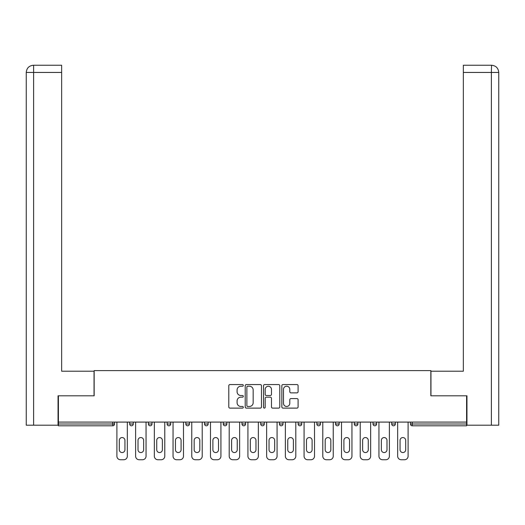 <?xml version="1.0" encoding="UTF-8"?>
<svg xmlns="http://www.w3.org/2000/svg" width="525" height="525" viewBox="0 0 525 525"><rect width="100%" height="100%" fill="white"/><g stroke="black" fill="none" stroke-linecap="round" stroke-linejoin="round"><path stroke-width="0.79" d="M243.305 385.389A0.827 0.827 0 0 0 242.478 384.562L229.963 384.562A1.175 1.175 0 0 0 228.788 385.744L228.788 406.941A1.175 1.175 0 0 0 229.963 408.122L242.478 408.122A0.827 0.827 0 0 0 243.305 407.295A0.827 0.827 0 0 0 242.478 406.475L240.857 406.475A3.767 3.767 0 0 1 237.09 402.701L237.09 400.936A3.767 3.767 0 0 1 240.857 397.169L242.478 397.169A0.827 0.827 0 0 0 243.305 396.342A0.827 0.827 0 0 0 242.478 395.515L240.857 395.515A3.767 3.767 0 0 1 237.09 391.748L237.09 389.983A3.767 3.767 0 0 1 240.857 386.216L242.478 386.216A0.827 0.827 0 0 0 243.305 385.389M296.92 392.871A1.175 1.175 0 0 0 298.095 391.689L298.095 385.744A1.175 1.175 0 0 0 296.92 384.562L283.021 384.562A1.175 1.175 0 0 0 281.846 385.744L281.846 406.941A1.175 1.175 0 0 0 283.021 408.122L296.92 408.122A1.175 1.175 0 0 0 298.095 406.941L298.095 399.761A1.175 1.175 0 0 0 296.92 398.58L290.975 398.58A1.175 1.175 0 0 0 289.793 399.761L289.793 403.318A3.15 3.15 0 0 1 286.643 406.475A3.15 3.15 0 0 1 283.493 403.318L283.493 389.366A3.15 3.15 0 0 1 286.643 386.216A3.15 3.15 0 0 1 289.793 389.366L289.793 391.689A1.175 1.175 0 0 0 290.975 392.871L296.92 392.871M33.626 425.197L26.25 425.197L26.25 72.443C26.683 68.073 29.078 65.671 33.443 65.244L61.648 65.244L61.648 72.443L33.626 72.443L33.626 425.197L58.045 425.197L58.045 395.804L94.159 395.804L94.159 370.604L430.841 370.604L430.841 395.804L466.594 395.804L466.594 422.08L58.406 422.08L58.406 423.997L112.757 423.997L112.757 422.08M58.406 395.804L58.406 422.08M261.47 385.744A1.175 1.175 0 0 0 260.295 384.562L246.396 384.562A1.175 1.175 0 0 0 245.214 385.744L245.214 406.941A1.175 1.175 0 0 0 246.396 408.122L260.295 408.122A1.175 1.175 0 0 0 261.47 406.941L261.47 385.744M264.705 384.562L278.604 384.562A1.175 1.175 0 0 1 279.786 385.744L279.786 406.941A1.175 1.175 0 0 1 278.604 408.122L272.659 408.122A1.175 1.175 0 0 1 271.478 406.941L271.478 398.344A1.175 1.175 0 0 0 270.303 397.169L266.359 397.169A1.175 1.175 0 0 0 265.178 398.344L265.178 407.295A0.827 0.827 0 0 1 264.357 408.122A0.827 0.827 0 0 1 263.53 407.295L263.53 385.744A1.175 1.175 0 0 1 264.705 384.562M112.757 425.801A1.798 1.798 0 0 0 114.562 423.997L112.757 423.997L112.757 425.801A1.798 1.798 0 0 0 114.562 423.997L114.562 422.08L114.562 423.997A1.798 1.798 0 0 1 112.757 425.801L58.406 425.801L58.406 423.997M466.594 422.08L466.594 425.801L412.243 425.801A1.798 1.798 0 0 1 410.438 423.997L410.438 422.08M129.675 422.08L129.675 423.997L129.675 422.08M131.48 425.801A1.798 1.798 0 0 1 129.675 423.997A1.798 1.798 0 0 0 131.48 425.801A1.798 1.798 0 0 0 133.278 423.997L133.278 422.08L133.278 423.997A1.798 1.798 0 0 1 131.48 425.801A1.798 1.798 0 0 1 129.675 423.997L133.278 423.997A1.798 1.798 0 0 1 131.48 425.801M148.391 423.997A1.798 1.798 0 0 0 150.196 425.801A1.798 1.798 0 0 0 151.994 423.997L151.994 422.08L151.994 423.997L148.391 423.997A1.798 1.798 0 0 0 150.196 425.801A1.798 1.798 0 0 1 148.391 423.997L148.391 422.08M167.114 422.08L167.114 423.997L167.114 422.08M170.71 422.08L170.71 423.997L170.71 422.08M189.427 422.08L189.427 423.997L185.83 423.997A1.798 1.798 0 0 0 187.628 425.801A1.798 1.798 0 0 1 185.83 423.997L185.83 422.08M204.547 423.997A1.798 1.798 0 0 0 206.345 425.801A1.798 1.798 0 0 0 208.149 423.997A1.798 1.798 0 0 1 206.345 425.801A1.798 1.798 0 0 0 208.149 423.997L208.149 422.08L208.149 423.997L204.547 423.997A1.798 1.798 0 0 0 206.345 425.801A1.798 1.798 0 0 1 204.547 423.997L204.547 422.08M223.263 422.08L223.263 423.997L223.263 422.08M226.866 422.08L226.866 423.997L226.866 422.08M241.986 422.08L241.986 423.997L241.986 422.08M245.582 422.08L245.582 423.997L245.582 422.08M260.702 423.997A1.798 1.798 0 0 0 262.5 425.801A1.798 1.798 0 0 0 264.298 423.997A1.798 1.798 0 0 1 262.5 425.801A1.798 1.798 0 0 0 264.298 423.997L264.298 422.08L264.298 423.997L260.702 423.997A1.798 1.798 0 0 0 262.5 425.801A1.798 1.798 0 0 1 260.702 423.997L260.702 422.08M279.418 423.997A1.798 1.798 0 0 0 281.216 425.801A1.798 1.798 0 0 0 283.014 423.997L283.014 422.08L283.014 423.997L279.418 423.997A1.798 1.798 0 0 0 281.216 425.801A1.798 1.798 0 0 1 279.418 423.997L279.418 422.08M298.134 422.08L298.134 423.997L298.134 422.08M301.737 422.08L301.737 423.997A1.798 1.798 0 0 1 299.933 425.801A1.798 1.798 0 0 1 298.134 423.997L301.737 423.997A1.798 1.798 0 0 1 299.933 425.801M316.851 422.08L316.851 423.997L316.851 422.08M320.453 422.08L320.453 423.997L320.453 422.08M339.17 422.08L339.17 423.997A1.798 1.798 0 0 1 337.372 425.801A1.798 1.798 0 0 1 335.573 423.997L335.573 422.08M354.29 422.08L354.29 423.997L354.29 422.08M357.886 422.08L357.886 423.997L357.886 422.08M376.609 422.08L376.609 423.997A1.798 1.798 0 0 1 374.804 425.801A1.798 1.798 0 0 1 373.006 423.997L373.006 422.08M395.325 422.08L395.325 423.997A1.798 1.798 0 0 1 393.52 425.801A1.798 1.798 0 0 1 391.722 423.997L391.722 422.08M168.912 425.801A1.798 1.798 0 0 1 167.114 423.997A1.798 1.798 0 0 0 168.912 425.801A1.798 1.798 0 0 0 170.71 423.997A1.798 1.798 0 0 1 168.912 425.801A1.798 1.798 0 0 1 167.114 423.997L170.71 423.997A1.798 1.798 0 0 1 168.912 425.801M189.427 423.997A1.798 1.798 0 0 1 187.628 425.801A1.798 1.798 0 0 0 189.427 423.997A1.798 1.798 0 0 1 187.628 425.801A1.798 1.798 0 0 1 185.83 423.997M225.067 425.801A1.798 1.798 0 0 1 223.263 423.997A1.798 1.798 0 0 0 225.067 425.801A1.798 1.798 0 0 0 226.866 423.997A1.798 1.798 0 0 1 225.067 425.801A1.798 1.798 0 0 1 223.263 423.997L226.866 423.997A1.798 1.798 0 0 1 225.067 425.801M243.784 425.801A1.798 1.798 0 0 1 241.986 423.997L245.582 423.997A1.798 1.798 0 0 1 243.784 425.801A1.798 1.798 0 0 0 245.582 423.997A1.798 1.798 0 0 1 243.784 425.801M318.655 425.801A1.798 1.798 0 0 1 316.851 423.997A1.798 1.798 0 0 0 318.655 425.801A1.798 1.798 0 0 0 320.453 423.997A1.798 1.798 0 0 1 318.655 425.801A1.798 1.798 0 0 1 316.851 423.997L320.453 423.997M356.088 425.801A1.798 1.798 0 0 1 354.29 423.997A1.798 1.798 0 0 0 356.088 425.801A1.798 1.798 0 0 0 357.886 423.997A1.798 1.798 0 0 1 356.088 425.801A1.798 1.798 0 0 1 354.29 423.997L357.886 423.997M247.688 386.216A0.827 0.827 0 0 0 246.868 387.037L246.868 405.648A0.827 0.827 0 0 0 247.688 406.475L249.395 406.475A3.767 3.767 0 0 0 253.168 402.701L253.168 389.983A3.767 3.767 0 0 0 249.395 386.216L247.688 386.216M271.478 389.425A3.15 3.15 0 0 0 268.327 386.275A3.15 3.15 0 0 0 265.178 389.425L265.178 394.341A1.175 1.175 0 0 0 266.359 395.515L270.303 395.515A1.175 1.175 0 0 0 271.478 394.341L271.478 389.425M127.339 422.08L127.339 456.153A3.603 3.603 0 0 1 123.736 459.756L120.501 459.756A3.603 3.603 0 0 1 116.898 456.153L116.898 422.08M119.3 440.377A2.822 2.822 0 0 1 122.115 437.555A2.822 2.822 0 0 1 124.937 440.377L124.937 449.735A2.822 2.822 0 0 1 122.115 452.557A2.822 2.822 0 0 1 119.3 449.735L119.3 440.377M146.055 422.08L146.055 456.153A3.603 3.603 0 0 1 142.452 459.756L139.217 459.756A3.603 3.603 0 0 1 135.614 456.153L135.614 422.08M138.016 440.377A2.822 2.822 0 0 1 140.838 437.555A2.822 2.822 0 0 1 143.653 440.377L143.653 449.735A2.822 2.822 0 0 1 140.838 452.557A2.822 2.822 0 0 1 138.016 449.735L138.016 440.377M164.771 422.08L164.771 456.153A3.603 3.603 0 0 1 161.175 459.756L157.933 459.756A3.603 3.603 0 0 1 154.337 456.153L154.337 422.08M156.732 440.377A2.822 2.822 0 0 1 159.554 437.555A2.822 2.822 0 0 1 162.376 440.377L162.376 449.735A2.822 2.822 0 0 1 159.554 452.557A2.822 2.822 0 0 1 156.732 449.735L156.732 440.377M183.488 422.08L183.488 456.153A3.603 3.603 0 0 1 179.891 459.756L176.649 459.756A3.603 3.603 0 0 1 173.053 456.153L173.053 422.08M175.448 440.377A2.822 2.822 0 0 1 178.27 437.555A2.822 2.822 0 0 1 181.092 440.377L181.092 449.735A2.822 2.822 0 0 1 178.27 452.557A2.822 2.822 0 0 1 175.448 449.735L175.448 440.377M202.21 422.08L202.21 456.153A3.603 3.603 0 0 1 198.607 459.756L195.366 459.756A3.603 3.603 0 0 1 191.769 456.153L191.769 422.08M194.171 440.377A2.822 2.822 0 0 1 196.987 437.555A2.822 2.822 0 0 1 199.808 440.377L199.808 449.735A2.822 2.822 0 0 1 196.987 452.557A2.822 2.822 0 0 1 194.171 449.735L194.171 440.377M220.927 422.08L220.927 456.153A3.603 3.603 0 0 1 217.324 459.756L214.088 459.756A3.603 3.603 0 0 1 210.486 456.153L210.486 422.08M212.887 440.377A2.822 2.822 0 0 1 215.703 437.555A2.822 2.822 0 0 1 218.525 440.377L218.525 449.735A2.822 2.822 0 0 1 215.703 452.557A2.822 2.822 0 0 1 212.887 449.735L212.887 440.377M94.041 395.804L94.041 371.208L61.648 371.208L61.648 72.443M61.648 65.244L33.626 65.244L33.626 72.443L26.25 72.443L26.25 425.197M33.626 65.244L33.449 65.244C29.072 65.677 26.67 68.079 26.25 72.443L26.25 353.207L26.25 72.443M430.959 395.804L430.959 371.208L463.352 371.208L463.352 65.244L491.551 65.244L491.374 72.443L463.352 72.443M498.75 353.207L498.75 72.443L498.75 425.197L466.955 425.197L466.955 395.804L466.594 395.804M491.374 425.197L491.374 72.443L498.75 72.443C498.317 68.073 495.922 65.671 491.558 65.244M239.643 422.08L239.643 456.153A3.603 3.603 0 0 1 236.047 459.756L232.805 459.756A3.603 3.603 0 0 1 229.202 456.153L229.202 422.08M231.604 440.377A2.822 2.822 0 0 1 234.426 437.555A2.822 2.822 0 0 1 237.241 440.377L237.241 449.735A2.822 2.822 0 0 1 234.426 452.557A2.822 2.822 0 0 1 231.604 449.735L231.604 440.377M258.359 422.08L258.359 456.153A3.603 3.603 0 0 1 254.763 459.756L251.521 459.756A3.603 3.603 0 0 1 247.925 456.153L247.925 422.08M250.32 440.377A2.822 2.822 0 0 1 253.142 437.555A2.822 2.822 0 0 1 255.964 440.377L255.964 449.735A2.822 2.822 0 0 1 253.142 452.557A2.822 2.822 0 0 1 250.32 449.735L250.32 440.377M277.075 422.08L277.075 456.153A3.603 3.603 0 0 1 273.479 459.756L270.237 459.756A3.603 3.603 0 0 1 266.641 456.153L266.641 422.08M269.036 440.377A2.822 2.822 0 0 1 271.858 437.555A2.822 2.822 0 0 1 274.68 440.377L274.68 449.735A2.822 2.822 0 0 1 271.858 452.557A2.822 2.822 0 0 1 269.036 449.735L269.036 440.377M295.798 422.08L295.798 456.153A3.603 3.603 0 0 1 292.195 459.756L288.953 459.756A3.603 3.603 0 0 1 285.357 456.153L285.357 422.08M287.759 440.377A2.822 2.822 0 0 1 290.574 437.555A2.822 2.822 0 0 1 293.396 440.377L293.396 449.735A2.822 2.822 0 0 1 290.574 452.557A2.822 2.822 0 0 1 287.759 449.735L287.759 440.377M314.514 422.08L314.514 456.153A3.603 3.603 0 0 1 310.912 459.756L307.676 459.756A3.603 3.603 0 0 1 304.073 456.153L304.073 422.08M306.475 440.377A2.822 2.822 0 0 1 309.297 437.555A2.822 2.822 0 0 1 312.113 440.377L312.113 449.735A2.822 2.822 0 0 1 309.297 452.557A2.822 2.822 0 0 1 306.475 449.735L306.475 440.377M333.231 422.08L333.231 456.153A3.603 3.603 0 0 1 329.634 459.756L326.392 459.756A3.603 3.603 0 0 1 322.79 456.153L322.79 422.08M325.192 440.377A2.822 2.822 0 0 1 328.013 437.555A2.822 2.822 0 0 1 330.829 440.377L330.829 449.735A2.822 2.822 0 0 1 328.013 452.557A2.822 2.822 0 0 1 325.192 449.735L325.192 440.377M351.947 422.08L351.947 456.153A3.603 3.603 0 0 1 348.351 459.756L345.109 459.756A3.603 3.603 0 0 1 341.512 456.153L341.512 422.08M343.908 440.377A2.822 2.822 0 0 1 346.73 437.555A2.822 2.822 0 0 1 349.552 440.377L349.552 449.735A2.822 2.822 0 0 1 346.73 452.557A2.822 2.822 0 0 1 343.908 449.735L343.908 440.377M370.663 422.08L370.663 456.153A3.603 3.603 0 0 1 367.067 459.756L363.825 459.756A3.603 3.603 0 0 1 360.229 456.153L360.229 422.08M362.624 440.377A2.822 2.822 0 0 1 365.446 437.555A2.822 2.822 0 0 1 368.268 440.377L368.268 449.735A2.822 2.822 0 0 1 365.446 452.557A2.822 2.822 0 0 1 362.624 449.735L362.624 440.377M389.386 422.08L389.386 456.153A3.603 3.603 0 0 1 385.783 459.756L382.548 459.756A3.603 3.603 0 0 1 378.945 456.153L378.945 422.08M381.347 440.377A2.822 2.822 0 0 1 384.162 437.555A2.822 2.822 0 0 1 386.984 440.377L386.984 449.735A2.822 2.822 0 0 1 384.162 452.557A2.822 2.822 0 0 1 381.347 449.735L381.347 440.377M408.102 422.08L408.102 456.153A3.603 3.603 0 0 1 404.499 459.756L401.264 459.756A3.603 3.603 0 0 1 397.661 456.153L397.661 422.08M400.063 440.377A2.822 2.822 0 0 1 402.885 437.555A2.822 2.822 0 0 1 405.7 440.377L405.7 449.735A2.822 2.822 0 0 1 402.885 452.557A2.822 2.822 0 0 1 400.063 449.735L400.063 440.377M412.243 422.08L412.243 423.997L466.594 423.997M410.438 423.997L412.243 423.997L412.243 425.801M150.196 425.801A1.798 1.798 0 0 0 151.994 423.997M281.216 425.801A1.798 1.798 0 0 0 283.014 423.997M337.372 425.801A1.798 1.798 0 0 0 339.17 423.997L335.573 423.997M374.804 425.801A1.798 1.798 0 0 0 376.609 423.997L373.006 423.997M393.52 425.801A1.798 1.798 0 0 0 395.325 423.997L391.722 423.997"/></g></svg>
